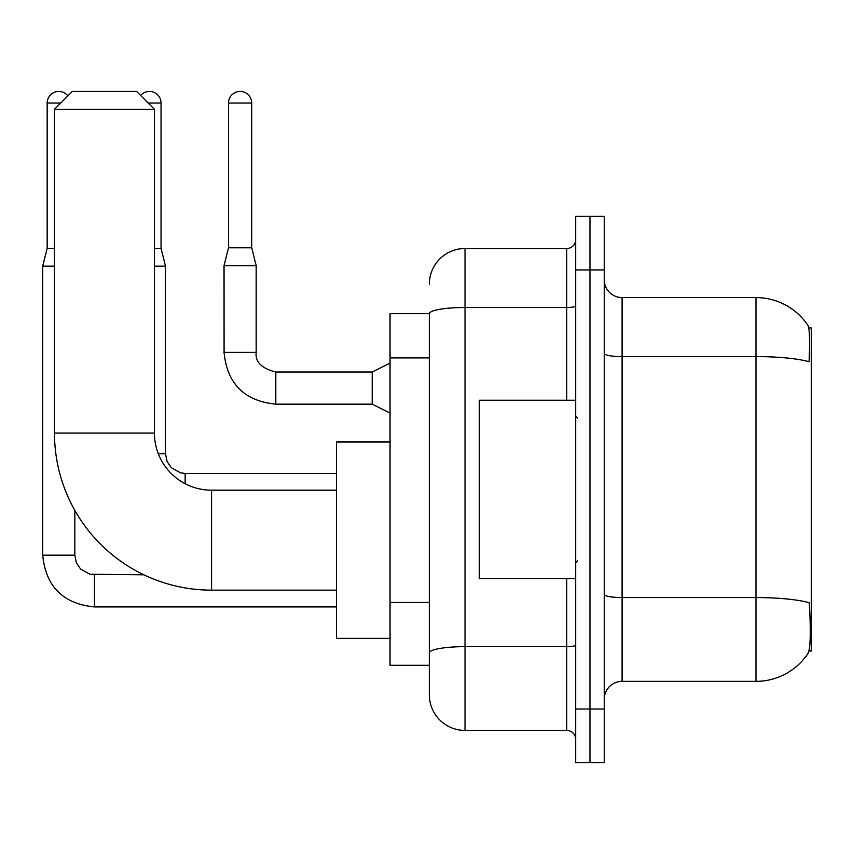 <?xml version="1.0" encoding="UTF-8"?>
<svg xmlns="http://www.w3.org/2000/svg" width="854" height="854" viewBox="0 0 854 854"><rect width="100%" height="100%" fill="white"/><g stroke="black" fill="none" stroke-linecap="round" stroke-linejoin="round"><path stroke-width="1.28" d="M808.994 651.015L811.3 651.015L811.3 327.936L808.77 327.936M429.316 313.653L390.054 313.653L390.054 665.287L429.316 665.287L429.316 694.74L429.316 313.653M622.096 681.353L755.971 681.353A62.47 62.47 0 0 0 808.194 653.161L807.841 653.684L808.194 653.161C810.339 648.122 810.83 633.732 809.667 609.959L809.208 602.732A62.47 10.846 180 0 0 755.971 597.554L755.971 297.587A62.47 62.47 0 0 1 807.841 325.257L807.841 325.257A62.47 62.47 0 0 0 755.971 297.587L622.096 297.587A17.849 17.849 0 0 1 604.248 279.738A17.849 17.849 0 0 0 622.096 297.587L622.096 681.353A17.849 17.849 0 0 0 604.248 699.202M589.965 709.023L589.965 762.569L604.248 762.569L604.248 709.023L589.965 709.023L589.965 762.569L575.681 762.569L575.681 709.023L589.965 709.023L589.965 269.928L589.965 709.023M575.681 709.023L575.681 216.372L589.965 216.372L589.965 269.928L589.965 216.372L604.248 216.372L604.248 709.023M604.248 353.492A17.849 3.096 0 0 0 622.096 356.588L755.971 356.588A62.47 10.846 180 0 1 809.08 361.733C809.934 341.162 809.592 329.121 808.065 325.577A62.47 62.47 0 0 0 755.971 297.587A62.47 62.47 0 0 1 808.065 325.577M429.316 284.201A35.697 35.697 0 0 1 465.024 248.503L465.024 730.437L566.757 730.437L566.757 578.724M465.024 248.503L566.757 248.503A8.924 8.924 0 0 0 575.681 239.579M429.316 675.108L429.316 659.042M575.681 739.361A8.924 8.924 0 0 0 566.757 730.437M465.024 730.437A35.697 35.697 0 0 1 429.316 694.74M575.681 400.227L479.297 400.227L479.297 578.724L575.681 578.724M336.508 590.146L211.557 590.146A157.072 157.072 0 0 1 54.485 433.074L54.485 109.28L72.334 91.431L136.587 91.431L154.435 109.28L54.485 109.28M211.557 590.146L211.557 490.185A57.122 57.122 0 0 1 154.435 433.074L154.435 109.28M390.054 441.998L336.508 441.998L336.508 638.333L390.054 638.333M54.485 248.322L47.162 248.322L47.162 103.035A11.604 11.604 0 0 1 67.893 95.872M47.162 248.322L42.7 266.181L42.7 555.164L74.832 555.164L74.832 510.393M42.7 266.181L54.485 266.181M140.632 95.477A11.604 11.604 0 0 1 161.043 103.035L161.043 248.322L165.505 266.181L165.505 453.773L167.064 461.438L171.259 467.661L180.546 472.86L185.137 473.436M154.435 266.181L165.505 266.181M154.435 248.322L161.043 248.322M251.716 247.788L228.509 247.788L228.509 103.035A11.604 11.604 0 0 1 240.113 91.431A11.604 11.604 0 0 1 251.716 103.035L251.716 247.788L256.179 265.637L256.179 352.392C255.1 361.915 261.644 368.458 275.81 372.024L275.81 372.056M390.054 413.08L372.205 404.155L372.205 372.024L390.054 363.099M372.205 404.155L275.81 404.155C244.415 401.049 227.153 383.798 224.047 352.392C227.153 383.798 244.415 401.049 275.81 404.155C244.415 401.049 227.153 383.798 224.047 352.392C227.153 383.798 244.415 401.049 275.81 404.155C244.415 401.049 227.153 383.798 224.047 352.392C227.153 383.798 244.415 401.049 275.81 404.155C244.415 401.049 227.153 383.798 224.047 352.392C227.153 383.798 244.415 401.049 275.81 404.155C244.415 401.049 227.153 383.798 224.047 352.392C227.153 383.798 244.415 401.049 275.81 404.155C244.415 401.049 227.153 383.798 224.047 352.392C227.153 383.798 244.415 401.049 275.81 404.155C244.415 401.049 227.153 383.798 224.047 352.392C227.153 383.798 244.415 401.049 275.81 404.155C244.415 401.049 227.153 383.798 224.047 352.392C227.153 383.798 244.415 401.049 275.81 404.155L275.81 372.024C261.644 368.458 255.1 361.915 256.179 352.392L224.079 352.392L224.047 265.637L256.179 265.637M429.316 357.901L390.054 357.901M429.316 602.444L390.054 602.444M755.971 681.353L755.971 597.554L622.096 597.554A17.849 3.096 0 0 1 604.248 594.459M604.248 269.928L575.681 269.928M575.681 645.101A8.924 1.548 0 0 1 566.757 646.649L465.024 646.649A35.697 6.202 180 0 0 429.316 652.84M429.316 313.706A35.697 6.202 180 0 1 465.024 307.504L566.757 307.504L566.757 248.503M566.757 400.227L566.757 307.504A8.924 1.548 0 0 0 575.681 305.956M54.485 433.074L154.435 433.074M336.508 606.927L94.463 606.927C63.057 603.821 45.806 586.57 42.7 555.164C45.806 586.57 63.057 603.821 94.463 606.927C63.057 603.821 45.806 586.57 42.7 555.164C45.806 586.57 63.057 603.821 94.463 606.927C63.057 603.821 45.806 586.57 42.7 555.164C45.806 586.57 63.057 603.821 94.463 606.927C63.057 603.821 45.806 586.57 42.7 555.164C45.806 586.57 63.057 603.821 94.463 606.927L94.463 574.827M47.162 103.035L60.73 103.035M158.321 453.773L165.505 453.773M148.19 103.035L161.043 103.035M185.137 483.716L185.137 473.404L336.508 473.404M228.509 103.035L251.716 103.035M577.475 418.076L575.681 416.293M577.475 560.875L575.681 562.658M336.508 490.185L211.557 490.185M74.832 555.164L76.39 562.818L80.575 569.042L89.862 574.251L143.835 574.795M256.179 352.392C255.1 361.915 261.644 368.458 275.81 372.024C261.644 368.458 255.1 361.915 256.179 352.392C255.1 361.915 261.644 368.458 275.81 372.024C261.644 368.458 255.1 361.915 256.179 352.392C255.1 361.915 261.644 368.458 275.81 372.024C261.644 368.458 255.1 361.915 256.179 352.392C255.1 361.915 261.644 368.458 275.81 372.024C261.644 368.458 255.1 361.915 256.179 352.392C255.1 361.915 261.644 368.458 275.81 372.024C261.644 368.458 255.1 361.915 256.179 352.392C255.1 361.915 261.644 368.458 275.81 372.024C261.644 368.458 255.1 361.915 256.179 352.392C255.1 361.915 261.644 368.458 275.81 372.024C261.644 368.458 255.1 361.915 256.179 352.392C255.1 361.915 261.644 368.458 275.81 372.024L372.205 372.024M224.047 352.392C227.153 383.798 244.415 401.049 275.81 404.155M228.509 247.788L224.047 265.637"/></g></svg>
